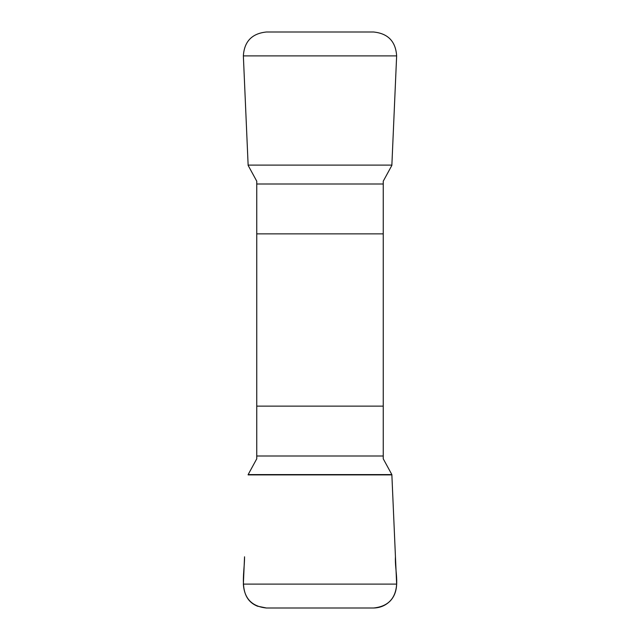 <?xml version="1.0" encoding="UTF-8"?>
<svg xmlns="http://www.w3.org/2000/svg" width="640" height="640" viewBox="0 0 640 640"><rect width="100%" height="100%" fill="white"/><g stroke="black" fill="none" stroke-linecap="round" stroke-linejoin="round"><path stroke-width="0.96" d="M243.36 55.896L396.64 55.896C395.696 41.416 388 33.448 373.552 32L266.448 32C251.976 33.472 244.28 41.44 243.36 55.896L248.144 165.408L256.752 181.192L256.752 458.808L248.144 474.592L391.856 474.592L395.448 556.8C394.568 571.496 401.44 589.08 390.208 600.968C385.624 605.544 380.072 607.888 373.552 608L266.448 608L257.408 606.168C237.408 597.928 244.688 573.752 244.552 556.8L243.36 584.104C244.304 598.584 252 606.552 266.448 608L373.552 608C388.024 606.528 395.72 598.56 396.64 584.104L243.36 584.104M396.64 584.104L391.856 474.592L383.248 458.808L383.248 181.192L391.856 165.408L396.64 55.896M383.248 233.864L256.752 233.864M256.752 406.136L383.248 406.136M383.248 456.008L256.752 456.008M391.872 474.896L248.128 474.896M256.752 183.992L383.248 183.992M248.128 165.104L391.872 165.104"/></g></svg>

